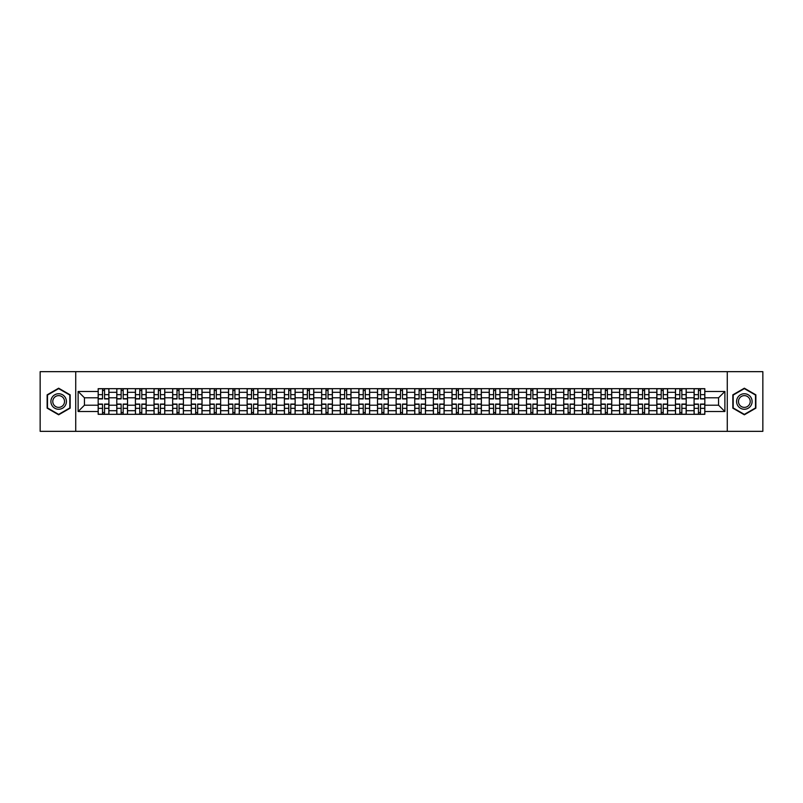<?xml version="1.0" encoding="UTF-8"?>
<svg xmlns="http://www.w3.org/2000/svg" width="803" height="803" viewBox="0 0 803 803"><rect width="100%" height="100%" fill="white"/><g stroke="black" fill="none" stroke-linecap="round" stroke-linejoin="round"><path stroke-width="1.2" d="M727.277 431.341L762.85 431.341L762.85 371.659L40.15 371.659L40.15 431.341L727.277 431.341L727.277 371.659M116.786 414.328L116.786 392.306L108.907 392.306L108.907 414.328M108.907 392.306L108.907 388.672M116.786 392.306L116.786 388.672M127.536 388.672L127.536 414.328M135.416 414.328L135.416 388.672M146.156 388.672L146.156 414.328M154.035 414.328L154.035 388.672M164.776 388.672L164.776 414.328M172.655 414.328L172.655 388.672M183.405 388.672L183.405 414.328M191.275 414.328L191.275 388.672M202.025 388.672L202.025 414.328M209.904 414.328L209.904 388.672M220.644 388.672L220.644 414.328M228.524 414.328L228.524 388.672M239.264 388.672L239.264 414.328M247.143 414.328L247.143 388.672M257.893 388.672L257.893 414.328M265.773 414.328L265.773 388.672M276.513 388.672L276.513 414.328M284.392 414.328L284.392 388.672M295.133 388.672L295.133 414.328M303.012 414.328L303.012 388.672M313.762 388.672L313.762 414.328M321.642 414.328L321.642 388.672M332.382 388.672L332.382 414.328M340.261 414.328L340.261 388.672M351.001 388.672L351.001 414.328M358.881 414.328L358.881 388.672M369.631 388.672L369.631 414.328M377.51 414.328L377.51 388.672M388.25 388.672L388.25 414.328M396.13 414.328L396.13 388.672M406.87 388.672L406.87 414.328M414.749 414.328L414.749 388.672M425.49 388.672L425.49 414.328M433.369 414.328L433.369 388.672M444.119 388.672L444.119 414.328M451.999 414.328L451.999 388.672M462.739 388.672L462.739 414.328M470.618 414.328L470.618 388.672M481.358 388.672L481.358 414.328M489.238 414.328L489.238 388.672M499.988 388.672L499.988 414.328M507.867 414.328L507.867 388.672M518.608 388.672L518.608 414.328M526.487 414.328L526.487 388.672M537.227 388.672L537.227 414.328M545.107 414.328L545.107 388.672M555.857 388.672L555.857 414.328M563.736 414.328L563.736 388.672M574.476 388.672L574.476 414.328M582.356 414.328L582.356 388.672M593.096 388.672L593.096 414.328M600.975 414.328L600.975 388.672M611.725 388.672L611.725 414.328M619.595 414.328L619.595 388.672M630.345 388.672L630.345 414.328M638.224 414.328L638.224 388.672M648.965 388.672L648.965 414.328M656.844 414.328L656.844 388.672M667.584 388.672L667.584 414.328M675.464 414.328L675.464 388.672M686.214 388.672L686.214 414.328M694.093 414.328L694.093 388.672M694.093 405.204L686.214 405.204M675.464 405.204L667.584 405.204M656.844 405.204L648.965 405.204M638.224 405.204L630.345 405.204M619.595 405.204L611.725 405.204M600.975 405.204L593.096 405.204M582.356 405.204L574.476 405.204M563.736 405.204L555.857 405.204M545.107 405.204L537.227 405.204M526.487 405.204L518.608 405.204M507.867 405.204L499.988 405.204M489.238 405.204L481.358 405.204M470.618 405.204L462.739 405.204M451.999 405.204L444.119 405.204M433.369 405.204L425.49 405.204M414.749 405.204L406.87 405.204M396.13 405.204L388.25 405.204M377.51 405.204L369.631 405.204M358.881 405.204L351.001 405.204M340.261 405.204L332.382 405.204M321.642 405.204L313.762 405.204M303.012 405.204L295.133 405.204M284.392 405.204L276.513 405.204M265.773 405.204L257.893 405.204M247.143 405.204L239.264 405.204M228.524 405.204L220.644 405.204M209.904 405.204L202.025 405.204M191.275 405.204L183.405 405.204M172.655 405.204L164.776 405.204M154.035 405.204L146.156 405.204M135.416 405.204L127.536 405.204M116.786 405.204L108.907 405.204M694.093 397.796L686.214 397.796M675.464 397.796L667.584 397.796M656.844 397.796L648.965 397.796M638.224 397.796L630.345 397.796M619.595 397.796L611.725 397.796M600.975 397.796L593.096 397.796M582.356 397.796L574.476 397.796M563.736 397.796L555.857 397.796M545.107 397.796L537.227 397.796M526.487 397.796L518.608 397.796M507.867 397.796L499.988 397.796M489.238 397.796L481.358 397.796M470.618 397.796L462.739 397.796M451.999 397.796L444.119 397.796M433.369 397.796L425.49 397.796M414.749 397.796L406.87 397.796M396.13 397.796L388.25 397.796M377.51 397.796L369.631 397.796M358.881 397.796L351.001 397.796M340.261 397.796L332.382 397.796M321.642 397.796L313.762 397.796M303.012 397.796L295.133 397.796M284.392 397.796L276.513 397.796M265.773 397.796L257.893 397.796M247.143 397.796L239.264 397.796M228.524 397.796L220.644 397.796M209.904 397.796L202.025 397.796M191.275 397.796L183.405 397.796M172.655 397.796L164.776 397.796M154.035 397.796L146.156 397.796M135.416 397.796L127.536 397.796M116.786 397.796L108.907 397.796M84.435 405.204L98.167 405.204L98.167 397.796L84.435 397.796L84.435 405.204L78.112 411.527L78.112 391.473L98.167 391.473L98.167 397.796M704.833 397.796L704.833 405.204L718.565 405.204L718.565 397.796L704.833 397.796L704.833 388.672L98.167 388.672L98.167 391.473M704.833 391.473L724.888 391.473L724.888 411.527L704.833 411.527L704.833 405.204M98.167 405.204L98.167 414.328L704.833 414.328L704.833 411.527M98.167 411.527L78.112 411.527M75.723 431.341L75.723 371.659M70.172 394.845L58.649 388.2L47.136 394.845L47.136 408.155L58.649 414.8L70.172 408.155L70.172 394.845M755.864 394.845L744.351 388.2L732.828 394.845L732.828 408.155L744.351 414.8L755.864 408.155L755.864 394.845M104.551 412.541L102.523 412.541M102.523 390.459L104.551 390.459M123.18 412.541L121.143 412.541M121.143 390.459L123.18 390.459M141.8 412.541L139.772 412.541M139.772 390.459L141.8 390.459M160.419 412.541L158.392 412.541M158.392 390.459L160.419 390.459M179.039 412.541L177.011 412.541M177.011 390.459L179.039 390.459M197.668 412.541L195.641 412.541M195.641 390.459L197.668 390.459M216.288 412.541L214.26 412.541M214.26 390.459L216.288 390.459M234.908 412.541L232.88 412.541M232.88 390.459L234.908 390.459M253.537 412.541L251.5 412.541M251.5 390.459L253.537 390.459M272.157 412.541L270.129 412.541M270.129 390.459L272.157 390.459M290.776 412.541L288.749 412.541M288.749 390.459L290.776 390.459M309.406 412.541L307.368 412.541M307.368 390.459L309.406 390.459M328.025 412.541L325.998 412.541M325.998 390.459L328.025 390.459M346.645 412.541L344.617 412.541M344.617 390.459L346.645 390.459M365.265 412.541L363.237 412.541M363.237 390.459L365.265 390.459M383.894 412.541L381.867 412.541M381.867 390.459L383.894 390.459M402.514 412.541L400.486 412.541M400.486 390.459L402.514 390.459M421.133 412.541L419.106 412.541M419.106 390.459L421.133 390.459M439.763 412.541L437.735 412.541M437.735 390.459L439.763 390.459M458.383 412.541L456.355 412.541M456.355 390.459L458.383 390.459M477.002 412.541L474.974 412.541M474.974 390.459L477.002 390.459M495.632 412.541L493.594 412.541M493.594 390.459L495.632 390.459M514.251 412.541L512.224 412.541M512.224 390.459L514.251 390.459M532.871 412.541L530.843 412.541M530.843 390.459L532.871 390.459M551.5 412.541L549.463 412.541M549.463 390.459L551.5 390.459M570.12 412.541L568.092 412.541M568.092 390.459L570.12 390.459M588.74 412.541L586.712 412.541M586.712 390.459L588.74 390.459M607.359 412.541L605.332 412.541M605.332 390.459L607.359 390.459M625.989 412.541L623.961 412.541M623.961 390.459L625.989 390.459M644.608 412.541L642.581 412.541M642.581 390.459L644.608 390.459M663.228 412.541L661.2 412.541M661.2 390.459L663.228 390.459M681.857 412.541L679.82 412.541M679.82 390.459L681.857 390.459M700.477 412.541L698.449 412.541M698.449 390.459L700.477 390.459M78.112 391.473L84.435 397.796M718.565 405.204L724.888 411.527M718.565 397.796L724.888 391.473M104.551 398.93L104.551 388.782L108.847 388.782L108.847 398.93L104.551 398.93M102.523 390.338L104.551 390.338M100.736 388.782L98.227 388.782L98.227 398.93L102.523 398.93L102.523 388.782L106.347 388.782M102.523 404.07L102.523 414.218L98.227 414.218L98.227 404.07L102.523 404.07M104.551 412.662L102.523 412.662M106.347 414.218L108.847 414.218L108.847 404.07L104.551 404.07L104.551 414.218L100.736 414.218M123.18 398.93L123.18 388.782L127.476 388.782L127.476 398.93L123.18 398.93M121.143 390.338L123.18 390.338M119.356 388.782L116.847 388.782L116.847 398.93L121.143 398.93L121.143 388.782L124.967 388.782M141.8 398.93L141.8 388.782L146.096 388.782L146.096 398.93L141.8 398.93M139.772 390.338L141.8 390.338M137.975 388.782L135.476 388.782L135.476 398.93L139.772 398.93L139.772 388.782L143.586 388.782M160.419 398.93L160.419 388.782L164.715 388.782L164.715 398.93L160.419 398.93M158.392 390.338L160.419 390.338M156.605 388.782L154.096 388.782L154.096 398.93L158.392 398.93L158.392 388.782L162.216 388.782M51.934 405.385A7.759 7.759 0 0 0 62.534 408.215A7.759 7.759 0 0 0 65.374 397.615A7.759 7.759 0 0 0 54.775 394.785A7.759 7.759 0 0 0 51.934 405.385M53.57 404.441A5.872 5.872 0 0 0 61.59 406.589A5.872 5.872 0 0 0 63.738 398.559A5.872 5.872 0 0 0 55.718 396.411A5.872 5.872 0 0 0 53.57 404.441M58.649 388.612L69.811 395.056L69.811 407.944L58.649 414.388L47.487 407.944L47.487 395.056L58.649 388.612M737.626 405.385A7.759 7.759 0 0 0 748.225 408.215A7.759 7.759 0 0 0 751.066 397.615A7.759 7.759 0 0 0 740.466 394.785A7.759 7.759 0 0 0 737.626 405.385M739.262 404.441A5.872 5.872 0 0 0 747.282 406.589A5.872 5.872 0 0 0 749.43 398.559A5.872 5.872 0 0 0 741.41 396.411A5.872 5.872 0 0 0 739.262 404.441M744.351 388.612L755.513 395.056L755.513 407.944L744.351 414.388L733.189 407.944L733.189 395.056L744.351 388.612M121.143 404.07L121.143 414.218L116.847 414.218L116.847 404.07L121.143 404.07M123.18 412.662L121.143 412.662M124.967 414.218L127.476 414.218L127.476 404.07L123.18 404.07L123.18 414.218L119.356 414.218M139.772 404.07L139.772 414.218L135.476 414.218L135.476 404.07L139.772 404.07M141.8 412.662L139.772 412.662M143.586 414.218L146.096 414.218L146.096 404.07L141.8 404.07L141.8 414.218L137.975 414.218M158.392 404.07L158.392 414.218L154.096 414.218L154.096 404.07L158.392 404.07M160.419 412.662L158.392 412.662M162.216 414.218L164.715 414.218L164.715 404.07L160.419 404.07L160.419 414.218L156.605 414.218M179.039 398.93L179.039 388.782L183.345 388.782L183.345 398.93L179.039 398.93M177.011 390.338L179.039 390.338M175.225 388.782L172.715 388.782L172.715 398.93L177.011 398.93L177.011 388.782L180.836 388.782M197.668 398.93L197.668 388.782L201.965 388.782L201.965 398.93L197.668 398.93M195.641 390.338L197.668 390.338M193.844 388.782L191.335 388.782L191.335 398.93L195.641 398.93L195.641 388.782L199.455 388.782M177.011 404.07L177.011 414.218L172.715 414.218L172.715 404.07L177.011 404.07M179.039 412.662L177.011 412.662M180.836 414.218L183.345 414.218L183.345 404.07L179.039 404.07L179.039 414.218L175.225 414.218M195.641 404.07L195.641 414.218L191.335 414.218L191.335 404.07L195.641 404.07M197.668 412.662L195.641 412.662M199.455 414.218L201.965 414.218L201.965 404.07L197.668 404.07L197.668 414.218L193.844 414.218M216.288 398.93L216.288 388.782L220.584 388.782L220.584 398.93L216.288 398.93M214.26 390.338L216.288 390.338M212.464 388.782L209.964 388.782L209.964 398.93L214.26 398.93L214.26 388.782L218.075 388.782M234.908 398.93L234.908 388.782L239.214 388.782L239.214 398.93L234.908 398.93M232.88 390.338L234.908 390.338M231.093 388.782L228.584 388.782L228.584 398.93L232.88 398.93L232.88 388.782L236.704 388.782M253.537 398.93L253.537 388.782L257.833 388.782L257.833 398.93L253.537 398.93M251.5 390.338L253.537 390.338M249.713 388.782L247.204 388.782L247.204 398.93L251.5 398.93L251.5 388.782L255.324 388.782M272.157 398.93L272.157 388.782L276.453 388.782L276.453 398.93L272.157 398.93M270.129 390.338L272.157 390.338M268.332 388.782L265.833 388.782L265.833 398.93L270.129 398.93L270.129 388.782L273.943 388.782M290.776 398.93L290.776 388.782L295.072 388.782L295.072 398.93L290.776 398.93M288.749 390.338L290.776 390.338M286.962 388.782L284.453 388.782L284.453 398.93L288.749 398.93L288.749 388.782L292.573 388.782M309.406 398.93L309.406 388.782L313.702 388.782L313.702 398.93L309.406 398.93M307.368 390.338L309.406 390.338M305.582 388.782L303.072 388.782L303.072 398.93L307.368 398.93L307.368 388.782L311.193 388.782M328.025 398.93L328.025 388.782L332.322 388.782L332.322 398.93L328.025 398.93M325.998 390.338L328.025 390.338M324.201 388.782L321.702 388.782L321.702 398.93L325.998 398.93L325.998 388.782L329.812 388.782M346.645 398.93L346.645 388.782L350.941 388.782L350.941 398.93L346.645 398.93M344.617 390.338L346.645 390.338M342.831 388.782L340.321 388.782L340.321 398.93L344.617 398.93L344.617 388.782L348.442 388.782M214.26 404.07L214.26 414.218L209.964 414.218L209.964 404.07L214.26 404.07M216.288 412.662L214.26 412.662M218.075 414.218L220.584 414.218L220.584 404.07L216.288 404.07L216.288 414.218L212.464 414.218M232.88 404.07L232.88 414.218L228.584 414.218L228.584 404.07L232.88 404.07M234.908 412.662L232.88 412.662M236.704 414.218L239.214 414.218L239.214 404.07L234.908 404.07L234.908 414.218L231.093 414.218M251.5 404.07L251.5 414.218L247.204 414.218L247.204 404.07L251.5 404.07M253.537 412.662L251.5 412.662M255.324 414.218L257.833 414.218L257.833 404.07L253.537 404.07L253.537 414.218L249.713 414.218M270.129 404.07L270.129 414.218L265.833 414.218L265.833 404.07L270.129 404.07M272.157 412.662L270.129 412.662M273.943 414.218L276.453 414.218L276.453 404.07L272.157 404.07L272.157 414.218L268.332 414.218M288.749 404.07L288.749 414.218L284.453 414.218L284.453 404.07L288.749 404.07M290.776 412.662L288.749 412.662M292.573 414.218L295.072 414.218L295.072 404.07L290.776 404.07L290.776 414.218L286.962 414.218M307.368 404.07L307.368 414.218L303.072 414.218L303.072 404.07L307.368 404.07M309.406 412.662L307.368 412.662M311.193 414.218L313.702 414.218L313.702 404.07L309.406 404.07L309.406 414.218L305.582 414.218M325.998 404.07L325.998 414.218L321.702 414.218L321.702 404.07L325.998 404.07M328.025 412.662L325.998 412.662M329.812 414.218L332.322 414.218L332.322 404.07L328.025 404.07L328.025 414.218L324.201 414.218M344.617 404.07L344.617 414.218L340.321 414.218L340.321 404.07L344.617 404.07M346.645 412.662L344.617 412.662M348.442 414.218L350.941 414.218L350.941 404.07L346.645 404.07L346.645 414.218L342.831 414.218M365.265 398.93L365.265 388.782L369.571 388.782L369.571 398.93L365.265 398.93M363.237 390.338L365.265 390.338M361.45 388.782L358.941 388.782L358.941 398.93L363.237 398.93L363.237 388.782L367.061 388.782M383.894 398.93L383.894 388.782L388.19 388.782L388.19 398.93L383.894 398.93M381.867 390.338L383.894 390.338M380.07 388.782L377.561 388.782L377.561 398.93L381.867 398.93L381.867 388.782L385.681 388.782M402.514 398.93L402.514 388.782L406.81 388.782L406.81 398.93L402.514 398.93M400.486 390.338L402.514 390.338M398.7 388.782L396.19 388.782L396.19 398.93L400.486 398.93L400.486 388.782L404.3 388.782M421.133 398.93L421.133 388.782L425.439 388.782L425.439 398.93L421.133 398.93M419.106 390.338L421.133 390.338M417.319 388.782L414.81 388.782L414.81 398.93L419.106 398.93L419.106 388.782L422.93 388.782M439.763 398.93L439.763 388.782L444.059 388.782L444.059 398.93L439.763 398.93M437.735 390.338L439.763 390.338M435.939 388.782L433.429 388.782L433.429 398.93L437.735 398.93L437.735 388.782L441.55 388.782M458.383 398.93L458.383 388.782L462.679 388.782L462.679 398.93L458.383 398.93M456.355 390.338L458.383 390.338M454.558 388.782L452.059 388.782L452.059 398.93L456.355 398.93L456.355 388.782L460.169 388.782M477.002 398.93L477.002 388.782L481.298 388.782L481.298 398.93L477.002 398.93M474.974 390.338L477.002 390.338M473.188 388.782L470.678 388.782L470.678 398.93L474.974 398.93L474.974 388.782L478.799 388.782M495.632 398.93L495.632 388.782L499.928 388.782L499.928 398.93L495.632 398.93M493.594 390.338L495.632 390.338M491.807 388.782L489.298 388.782L489.298 398.93L493.594 398.93L493.594 388.782L497.418 388.782M514.251 398.93L514.251 388.782L518.547 388.782L518.547 398.93L514.251 398.93M512.224 390.338L514.251 390.338M510.427 388.782L507.928 388.782L507.928 398.93L512.224 398.93L512.224 388.782L516.038 388.782M532.871 398.93L532.871 388.782L537.167 388.782L537.167 398.93L532.871 398.93M530.843 390.338L532.871 390.338M529.057 388.782L526.547 388.782L526.547 398.93L530.843 398.93L530.843 388.782L534.668 388.782M551.5 398.93L551.5 388.782L555.796 388.782L555.796 398.93L551.5 398.93M549.463 390.338L551.5 390.338M547.676 388.782L545.167 388.782L545.167 398.93L549.463 398.93L549.463 388.782L553.287 388.782M570.12 398.93L570.12 388.782L574.416 388.782L574.416 398.93L570.12 398.93M568.092 390.338L570.12 390.338M566.296 388.782L563.786 388.782L563.786 398.93L568.092 398.93L568.092 388.782L571.907 388.782M588.74 398.93L588.74 388.782L593.036 388.782L593.036 398.93L588.74 398.93M586.712 390.338L588.74 390.338M584.925 388.782L582.416 388.782L582.416 398.93L586.712 398.93L586.712 388.782L590.536 388.782M607.359 398.93L607.359 388.782L611.665 388.782L611.665 398.93L607.359 398.93M605.332 390.338L607.359 390.338M603.545 388.782L601.035 388.782L601.035 398.93L605.332 398.93L605.332 388.782L609.156 388.782M625.989 398.93L625.989 388.782L630.285 388.782L630.285 398.93L625.989 398.93M623.961 390.338L625.989 390.338M622.164 388.782L619.655 388.782L619.655 398.93L623.961 398.93L623.961 388.782L627.775 388.782M363.237 404.07L363.237 414.218L358.941 414.218L358.941 404.07L363.237 404.07M365.265 412.662L363.237 412.662M367.061 414.218L369.571 414.218L369.571 404.07L365.265 404.07L365.265 414.218L361.45 414.218M381.867 404.07L381.867 414.218L377.561 414.218L377.561 404.07L381.867 404.07M383.894 412.662L381.867 412.662M385.681 414.218L388.19 414.218L388.19 404.07L383.894 404.07L383.894 414.218L380.07 414.218M400.486 404.07L400.486 414.218L396.19 414.218L396.19 404.07L400.486 404.07M402.514 412.662L400.486 412.662M404.3 414.218L406.81 414.218L406.81 404.07L402.514 404.07L402.514 414.218L398.7 414.218M419.106 404.07L419.106 414.218L414.81 414.218L414.81 404.07L419.106 404.07M421.133 412.662L419.106 412.662M422.93 414.218L425.439 414.218L425.439 404.07L421.133 404.07L421.133 414.218L417.319 414.218M437.735 404.07L437.735 414.218L433.429 414.218L433.429 404.07L437.735 404.07M439.763 412.662L437.735 412.662M441.55 414.218L444.059 414.218L444.059 404.07L439.763 404.07L439.763 414.218L435.939 414.218M456.355 404.07L456.355 414.218L452.059 414.218L452.059 404.07L456.355 404.07M458.383 412.662L456.355 412.662M460.169 414.218L462.679 414.218L462.679 404.07L458.383 404.07L458.383 414.218L454.558 414.218M474.974 404.07L474.974 414.218L470.678 414.218L470.678 404.07L474.974 404.07M477.002 412.662L474.974 412.662M478.799 414.218L481.298 414.218L481.298 404.07L477.002 404.07L477.002 414.218L473.188 414.218M493.594 404.07L493.594 414.218L489.298 414.218L489.298 404.07L493.594 404.07M495.632 412.662L493.594 412.662M497.418 414.218L499.928 414.218L499.928 404.07L495.632 404.07L495.632 414.218L491.807 414.218M512.224 404.07L512.224 414.218L507.928 414.218L507.928 404.07L512.224 404.07M514.251 412.662L512.224 412.662M516.038 414.218L518.547 414.218L518.547 404.07L514.251 404.07L514.251 414.218L510.427 414.218M530.843 404.07L530.843 414.218L526.547 414.218L526.547 404.07L530.843 404.07M532.871 412.662L530.843 412.662M534.668 414.218L537.167 414.218L537.167 404.07L532.871 404.07L532.871 414.218L529.057 414.218M549.463 404.07L549.463 414.218L545.167 414.218L545.167 404.07L549.463 404.07M551.5 412.662L549.463 412.662M553.287 414.218L555.796 414.218L555.796 404.07L551.5 404.07L551.5 414.218L547.676 414.218M568.092 404.07L568.092 414.218L563.786 414.218L563.786 404.07L568.092 404.07M570.12 412.662L568.092 412.662M571.907 414.218L574.416 414.218L574.416 404.07L570.12 404.07L570.12 414.218L566.296 414.218M586.712 404.07L586.712 414.218L582.416 414.218L582.416 404.07L586.712 404.07M588.74 412.662L586.712 412.662M590.536 414.218L593.036 414.218L593.036 404.07L588.74 404.07L588.74 414.218L584.925 414.218M605.332 404.07L605.332 414.218L601.035 414.218L601.035 404.07L605.332 404.07M607.359 412.662L605.332 412.662M609.156 414.218L611.665 414.218L611.665 404.07L607.359 404.07L607.359 414.218L603.545 414.218M623.961 404.07L623.961 414.218L619.655 414.218L619.655 404.07L623.961 404.07M625.989 412.662L623.961 412.662M627.775 414.218L630.285 414.218L630.285 404.07L625.989 404.07L625.989 414.218L622.164 414.218M644.608 398.93L644.608 388.782L648.904 388.782L648.904 398.93L644.608 398.93M642.581 390.338L644.608 390.338M640.784 388.782L638.285 388.782L638.285 398.93L642.581 398.93L642.581 388.782L646.395 388.782M642.581 404.07L642.581 414.218L638.285 414.218L638.285 404.07L642.581 404.07M644.608 412.662L642.581 412.662M646.395 414.218L648.904 414.218L648.904 404.07L644.608 404.07L644.608 414.218L640.784 414.218M663.228 398.93L663.228 388.782L667.524 388.782L667.524 398.93L663.228 398.93M661.2 390.338L663.228 390.338M659.414 388.782L656.904 388.782L656.904 398.93L661.2 398.93L661.2 388.782L665.025 388.782M661.2 404.07L661.2 414.218L656.904 414.218L656.904 404.07L661.2 404.07M663.228 412.662L661.2 412.662M665.025 414.218L667.524 414.218L667.524 404.07L663.228 404.07L663.228 414.218L659.414 414.218M681.857 398.93L681.857 388.782L686.153 388.782L686.153 398.93L681.857 398.93M679.82 390.338L681.857 390.338M678.033 388.782L675.524 388.782L675.524 398.93L679.82 398.93L679.82 388.782L683.644 388.782M679.82 404.07L679.82 414.218L675.524 414.218L675.524 404.07L679.82 404.07M681.857 412.662L679.82 412.662M683.644 414.218L686.153 414.218L686.153 404.07L681.857 404.07L681.857 414.218L678.033 414.218M700.477 398.93L700.477 388.782L704.773 388.782L704.773 398.93L700.477 398.93M698.449 390.338L700.477 390.338M696.653 388.782L694.153 388.782L694.153 398.93L698.449 398.93L698.449 388.782L702.264 388.782M698.449 404.07L698.449 414.218L694.153 414.218L694.153 404.07L698.449 404.07M700.477 412.662L698.449 412.662M702.264 414.218L704.773 414.218L704.773 404.07L700.477 404.07L700.477 414.218L696.653 414.218M675.464 392.306L667.584 392.306M656.844 392.306L648.965 392.306M638.224 392.306L630.345 392.306M619.595 392.306L611.725 392.306M600.975 392.306L593.096 392.306M582.356 392.306L574.476 392.306M563.736 392.306L555.857 392.306M545.107 392.306L537.227 392.306M526.487 392.306L518.608 392.306M507.867 392.306L499.988 392.306M489.238 392.306L481.358 392.306M470.618 392.306L462.739 392.306M451.999 392.306L444.119 392.306M433.369 392.306L425.49 392.306M414.749 392.306L406.87 392.306M396.13 392.306L388.25 392.306M377.51 392.306L369.631 392.306M358.881 392.306L351.001 392.306M340.261 392.306L332.382 392.306M321.642 392.306L313.762 392.306M303.012 392.306L295.133 392.306M284.392 392.306L276.513 392.306M265.773 392.306L257.893 392.306M247.143 392.306L239.264 392.306M228.524 392.306L220.644 392.306M209.904 392.306L202.025 392.306M191.275 392.306L183.405 392.306M172.655 392.306L164.776 392.306M154.035 392.306L146.156 392.306M135.416 392.306L127.536 392.306M694.093 392.306L686.214 392.306M675.464 410.694L667.584 410.694M656.844 410.694L648.965 410.694M638.224 410.694L630.345 410.694M619.595 410.694L611.725 410.694M600.975 410.694L593.096 410.694M582.356 410.694L574.476 410.694M563.736 410.694L555.857 410.694M545.107 410.694L537.227 410.694M526.487 410.694L518.608 410.694M507.867 410.694L499.988 410.694M489.238 410.694L481.358 410.694M470.618 410.694L462.739 410.694M451.999 410.694L444.119 410.694M433.369 410.694L425.49 410.694M414.749 410.694L406.87 410.694M396.13 410.694L388.25 410.694M377.51 410.694L369.631 410.694M358.881 410.694L351.001 410.694M340.261 410.694L332.382 410.694M321.642 410.694L313.762 410.694M303.012 410.694L295.133 410.694M284.392 410.694L276.513 410.694M265.773 410.694L257.893 410.694M247.143 410.694L239.264 410.694M228.524 410.694L220.644 410.694M209.904 410.694L202.025 410.694M191.275 410.694L183.405 410.694M172.655 410.694L164.776 410.694M154.035 410.694L146.156 410.694M135.416 410.694L127.536 410.694M116.786 410.694L108.907 410.694M694.093 410.694L686.214 410.694M104.551 398.679L108.847 398.679M104.551 394.654L108.847 394.654M98.227 398.679L102.523 398.679M98.227 394.654L102.523 394.654M102.523 404.321L98.227 404.321M102.523 408.346L98.227 408.346M108.847 404.321L104.551 404.321M108.847 408.346L104.551 408.346M123.18 398.679L127.476 398.679M123.18 394.654L127.476 394.654M116.847 398.679L121.143 398.679M116.847 394.654L121.143 394.654M141.8 398.679L146.096 398.679M141.8 394.654L146.096 394.654M135.476 398.679L139.772 398.679M135.476 394.654L139.772 394.654M160.419 398.679L164.715 398.679M160.419 394.654L164.715 394.654M154.096 398.679L158.392 398.679M154.096 394.654L158.392 394.654M121.143 404.321L116.847 404.321M121.143 408.346L116.847 408.346M127.476 404.321L123.18 404.321M127.476 408.346L123.18 408.346M139.772 404.321L135.476 404.321M139.772 408.346L135.476 408.346M146.096 404.321L141.8 404.321M146.096 408.346L141.8 408.346M158.392 404.321L154.096 404.321M158.392 408.346L154.096 408.346M164.715 404.321L160.419 404.321M164.715 408.346L160.419 408.346M179.039 398.679L183.345 398.679M179.039 394.654L183.345 394.654M172.715 398.679L177.011 398.679M172.715 394.654L177.011 394.654M197.668 398.679L201.965 398.679M197.668 394.654L201.965 394.654M191.335 398.679L195.641 398.679M191.335 394.654L195.641 394.654M177.011 404.321L172.715 404.321M177.011 408.346L172.715 408.346M183.345 404.321L179.039 404.321M183.345 408.346L179.039 408.346M195.641 404.321L191.335 404.321M195.641 408.346L191.335 408.346M201.965 404.321L197.668 404.321M201.965 408.346L197.668 408.346M216.288 398.679L220.584 398.679M216.288 394.654L220.584 394.654M209.964 398.679L214.26 398.679M209.964 394.654L214.26 394.654M234.908 398.679L239.214 398.679M234.908 394.654L239.214 394.654M228.584 398.679L232.88 398.679M228.584 394.654L232.88 394.654M253.537 398.679L257.833 398.679M253.537 394.654L257.833 394.654M247.204 398.679L251.5 398.679M247.204 394.654L251.5 394.654M272.157 398.679L276.453 398.679M272.157 394.654L276.453 394.654M265.833 398.679L270.129 398.679M265.833 394.654L270.129 394.654M290.776 398.679L295.072 398.679M290.776 394.654L295.072 394.654M284.453 398.679L288.749 398.679M284.453 394.654L288.749 394.654M309.406 398.679L313.702 398.679M309.406 394.654L313.702 394.654M303.072 398.679L307.368 398.679M303.072 394.654L307.368 394.654M328.025 398.679L332.322 398.679M328.025 394.654L332.322 394.654M321.702 398.679L325.998 398.679M321.702 394.654L325.998 394.654M346.645 398.679L350.941 398.679M346.645 394.654L350.941 394.654M340.321 398.679L344.617 398.679M340.321 394.654L344.617 394.654M214.26 404.321L209.964 404.321M214.26 408.346L209.964 408.346M220.584 404.321L216.288 404.321M220.584 408.346L216.288 408.346M232.88 404.321L228.584 404.321M232.88 408.346L228.584 408.346M239.214 404.321L234.908 404.321M239.214 408.346L234.908 408.346M251.5 404.321L247.204 404.321M251.5 408.346L247.204 408.346M257.833 404.321L253.537 404.321M257.833 408.346L253.537 408.346M270.129 404.321L265.833 404.321M270.129 408.346L265.833 408.346M276.453 404.321L272.157 404.321M276.453 408.346L272.157 408.346M288.749 404.321L284.453 404.321M288.749 408.346L284.453 408.346M295.072 404.321L290.776 404.321M295.072 408.346L290.776 408.346M307.368 404.321L303.072 404.321M307.368 408.346L303.072 408.346M313.702 404.321L309.406 404.321M313.702 408.346L309.406 408.346M325.998 404.321L321.702 404.321M325.998 408.346L321.702 408.346M332.322 404.321L328.025 404.321M332.322 408.346L328.025 408.346M344.617 404.321L340.321 404.321M344.617 408.346L340.321 408.346M350.941 404.321L346.645 404.321M350.941 408.346L346.645 408.346M365.265 398.679L369.571 398.679M365.265 394.654L369.571 394.654M358.941 398.679L363.237 398.679M358.941 394.654L363.237 394.654M383.894 398.679L388.19 398.679M383.894 394.654L388.19 394.654M377.561 398.679L381.867 398.679M377.561 394.654L381.867 394.654M402.514 398.679L406.81 398.679M402.514 394.654L406.81 394.654M396.19 398.679L400.486 398.679M396.19 394.654L400.486 394.654M421.133 398.679L425.439 398.679M421.133 394.654L425.439 394.654M414.81 398.679L419.106 398.679M414.81 394.654L419.106 394.654M439.763 398.679L444.059 398.679M439.763 394.654L444.059 394.654M433.429 398.679L437.735 398.679M433.429 394.654L437.735 394.654M458.383 398.679L462.679 398.679M458.383 394.654L462.679 394.654M452.059 398.679L456.355 398.679M452.059 394.654L456.355 394.654M477.002 398.679L481.298 398.679M477.002 394.654L481.298 394.654M470.678 398.679L474.974 398.679M470.678 394.654L474.974 394.654M495.632 398.679L499.928 398.679M495.632 394.654L499.928 394.654M489.298 398.679L493.594 398.679M489.298 394.654L493.594 394.654M514.251 398.679L518.547 398.679M514.251 394.654L518.547 394.654M507.928 398.679L512.224 398.679M507.928 394.654L512.224 394.654M532.871 398.679L537.167 398.679M532.871 394.654L537.167 394.654M526.547 398.679L530.843 398.679M526.547 394.654L530.843 394.654M551.5 398.679L555.796 398.679M551.5 394.654L555.796 394.654M545.167 398.679L549.463 398.679M545.167 394.654L549.463 394.654M570.12 398.679L574.416 398.679M570.12 394.654L574.416 394.654M563.786 398.679L568.092 398.679M563.786 394.654L568.092 394.654M588.74 398.679L593.036 398.679M588.74 394.654L593.036 394.654M582.416 398.679L586.712 398.679M582.416 394.654L586.712 394.654M607.359 398.679L611.665 398.679M607.359 394.654L611.665 394.654M601.035 398.679L605.332 398.679M601.035 394.654L605.332 394.654M625.989 398.679L630.285 398.679M625.989 394.654L630.285 394.654M619.655 398.679L623.961 398.679M619.655 394.654L623.961 394.654M363.237 404.321L358.941 404.321M363.237 408.346L358.941 408.346M369.571 404.321L365.265 404.321M369.571 408.346L365.265 408.346M381.867 404.321L377.561 404.321M381.867 408.346L377.561 408.346M388.19 404.321L383.894 404.321M388.19 408.346L383.894 408.346M400.486 404.321L396.19 404.321M400.486 408.346L396.19 408.346M406.81 404.321L402.514 404.321M406.81 408.346L402.514 408.346M419.106 404.321L414.81 404.321M419.106 408.346L414.81 408.346M425.439 404.321L421.133 404.321M425.439 408.346L421.133 408.346M437.735 404.321L433.429 404.321M437.735 408.346L433.429 408.346M444.059 404.321L439.763 404.321M444.059 408.346L439.763 408.346M456.355 404.321L452.059 404.321M456.355 408.346L452.059 408.346M462.679 404.321L458.383 404.321M462.679 408.346L458.383 408.346M474.974 404.321L470.678 404.321M474.974 408.346L470.678 408.346M481.298 404.321L477.002 404.321M481.298 408.346L477.002 408.346M493.594 404.321L489.298 404.321M493.594 408.346L489.298 408.346M499.928 404.321L495.632 404.321M499.928 408.346L495.632 408.346M512.224 404.321L507.928 404.321M512.224 408.346L507.928 408.346M518.547 404.321L514.251 404.321M518.547 408.346L514.251 408.346M530.843 404.321L526.547 404.321M530.843 408.346L526.547 408.346M537.167 404.321L532.871 404.321M537.167 408.346L532.871 408.346M549.463 404.321L545.167 404.321M549.463 408.346L545.167 408.346M555.796 404.321L551.5 404.321M555.796 408.346L551.5 408.346M568.092 404.321L563.786 404.321M568.092 408.346L563.786 408.346M574.416 404.321L570.12 404.321M574.416 408.346L570.12 408.346M586.712 404.321L582.416 404.321M586.712 408.346L582.416 408.346M593.036 404.321L588.74 404.321M593.036 408.346L588.74 408.346M605.332 404.321L601.035 404.321M605.332 408.346L601.035 408.346M611.665 404.321L607.359 404.321M611.665 408.346L607.359 408.346M623.961 404.321L619.655 404.321M623.961 408.346L619.655 408.346M630.285 404.321L625.989 404.321M630.285 408.346L625.989 408.346M644.608 398.679L648.904 398.679M644.608 394.654L648.904 394.654M638.285 398.679L642.581 398.679M638.285 394.654L642.581 394.654M642.581 404.321L638.285 404.321M642.581 408.346L638.285 408.346M648.904 404.321L644.608 404.321M648.904 408.346L644.608 408.346M663.228 398.679L667.524 398.679M663.228 394.654L667.524 394.654M656.904 398.679L661.2 398.679M656.904 394.654L661.2 394.654M661.2 404.321L656.904 404.321M661.2 408.346L656.904 408.346M667.524 404.321L663.228 404.321M667.524 408.346L663.228 408.346M681.857 398.679L686.153 398.679M681.857 394.654L686.153 394.654M675.524 398.679L679.82 398.679M675.524 394.654L679.82 394.654M679.82 404.321L675.524 404.321M679.82 408.346L675.524 408.346M686.153 404.321L681.857 404.321M686.153 408.346L681.857 408.346M700.477 398.679L704.773 398.679M700.477 394.654L704.773 394.654M694.153 398.679L698.449 398.679M694.153 394.654L698.449 394.654M698.449 404.321L694.153 404.321M698.449 408.346L694.153 408.346M704.773 404.321L700.477 404.321M704.773 408.346L700.477 408.346"/></g></svg>
